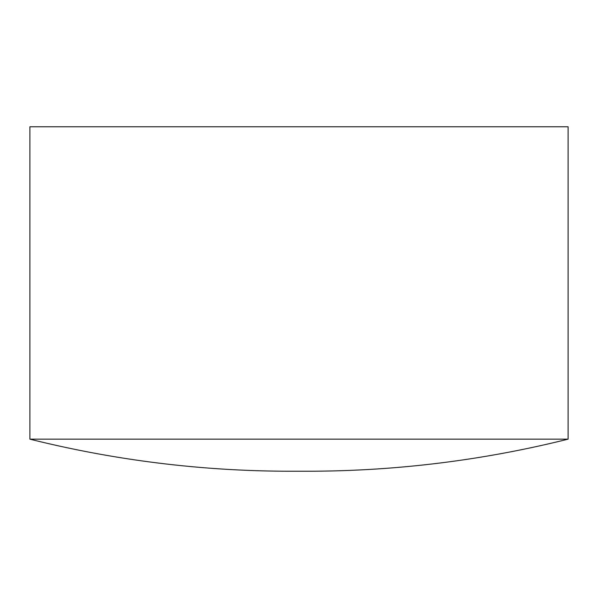 <?xml version="1.0" encoding="UTF-8"?>
<svg xmlns="http://www.w3.org/2000/svg" width="598" height="598" viewBox="0 0 598 598"><rect width="100%" height="100%" fill="white"/><g stroke="black" fill="none" stroke-linecap="round" stroke-linejoin="round"><path stroke-width="0.9" d="M568.1 439.149A1076.4 1076.4 0 0 1 307.252 471.231L290.748 471.231A1076.4 1076.4 0 0 1 29.9 439.149L568.1 439.149L568.1 126.769L29.9 126.769L29.9 439.149"/></g></svg>
